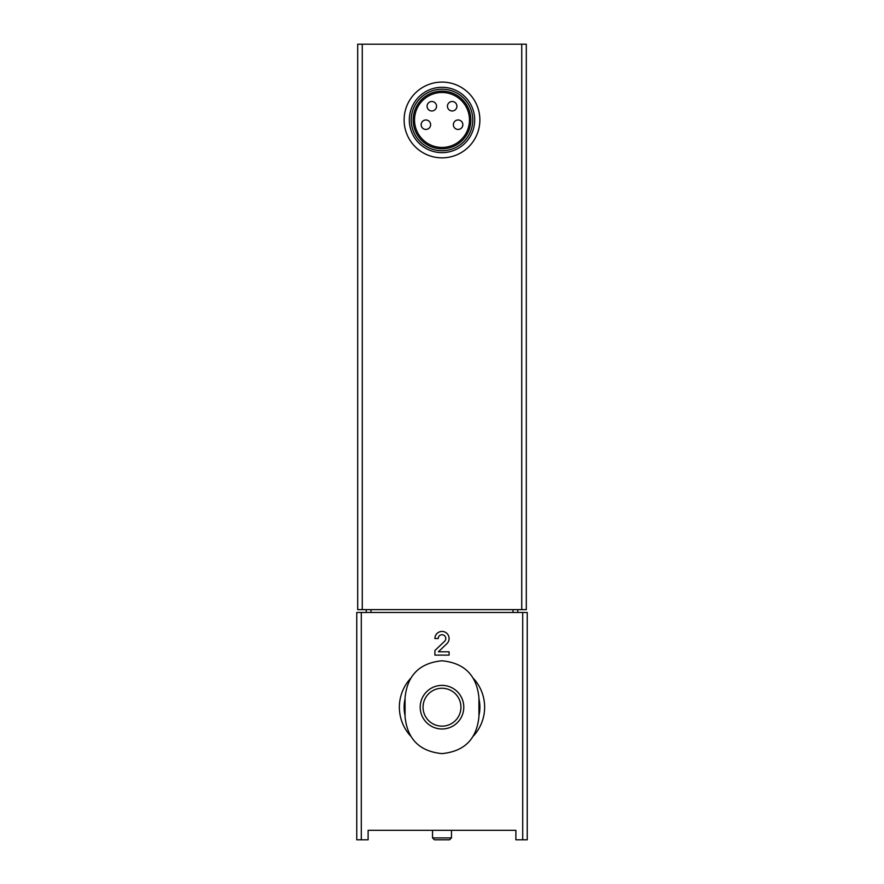 <?xml version="1.0" encoding="UTF-8"?>
<svg xmlns="http://www.w3.org/2000/svg" width="884" height="884" viewBox="0 0 884 884"><rect width="100%" height="100%" fill="white"/><g stroke="black" fill="none" stroke-linecap="round" stroke-linejoin="round"><path stroke-width="1.33" d="M515.88 830.33L368.12 830.33L368.12 839.8L356.76 839.8L356.76 612.49L527.24 612.49L527.24 839.8L515.88 839.8L515.88 830.33L469.945 830.33M456.685 830.33L368.12 830.33M405.06 697.73L405.06 716.67C407.281 739.09 419.58 751.411 441.978 753.61C464.387 751.433 476.708 739.112 478.94 716.67L478.94 697.73C476.719 675.31 464.42 662.989 442.022 660.79C419.613 662.967 407.292 675.288 405.06 697.73M521.737 44.2L357.7 44.2L357.7 609.64L526.3 609.64L526.3 44.2L521.737 44.2L521.737 609.64M414.53 119.97A27.47 27.47 0 0 1 455.735 96.179A27.47 27.47 0 0 1 455.735 143.76A27.47 27.47 0 0 1 414.53 119.97M413.148 119.97A28.852 28.852 0 0 1 456.42 94.986A28.852 28.852 0 0 1 456.42 144.954A28.852 28.852 0 0 1 413.148 119.97M411.215 119.97A30.785 30.785 0 0 1 457.393 93.317A30.785 30.785 0 0 1 457.393 146.633A30.785 30.785 0 0 1 411.215 119.97M409.325 119.97A32.675 32.675 0 0 1 458.343 91.671A32.675 32.675 0 0 1 458.343 148.269A32.675 32.675 0 0 1 409.325 119.97M404.11 119.97A37.89 37.89 0 0 1 460.94 87.162A37.89 37.89 0 0 1 460.94 152.777A37.89 37.89 0 0 1 404.11 119.97M421.16 124.71A4.74 4.74 0 0 0 425.9 129.44A4.74 4.74 0 0 0 430.63 124.71A4.74 4.74 0 0 0 425.9 119.97A4.74 4.74 0 0 0 421.16 124.71M427.082 106.235A4.74 4.74 0 0 0 431.823 110.975A4.74 4.74 0 0 0 436.552 106.235A4.74 4.74 0 0 0 431.823 101.505A4.74 4.74 0 0 0 427.082 106.235M447.448 106.235A4.74 4.74 0 0 0 452.177 110.975A4.74 4.74 0 0 0 456.918 106.235A4.74 4.74 0 0 0 452.177 101.505A4.74 4.74 0 0 0 447.448 106.235M453.37 124.71A4.74 4.74 0 0 0 458.1 129.44A4.74 4.74 0 0 0 462.84 124.71A4.74 4.74 0 0 0 458.1 119.97A4.74 4.74 0 0 0 453.37 124.71M366.23 609.64L366.23 612.49M517.77 609.64L517.77 612.49M405.06 715.62A37.89 37.89 0 0 1 405.06 698.78M478.94 698.78A37.89 37.89 0 0 1 478.94 715.62M410.452 735.864A42.62 42.62 0 0 1 410.452 678.536M473.548 678.536A42.62 42.62 0 0 1 473.548 735.864M463.78 707.2A21.78 21.78 0 0 0 420.894 701.786A21.78 21.78 0 0 0 439.271 728.814A21.78 21.78 0 0 0 463.78 707.2M460.94 707.2A18.94 18.94 0 0 0 432.53 690.791A18.94 18.94 0 0 0 432.53 723.609A18.94 18.94 0 0 0 460.94 707.2A18.94 18.94 0 0 0 432.53 690.791A18.94 18.94 0 0 0 432.53 723.609A18.94 18.94 0 0 0 460.94 707.2M446.895 643.674A7.105 7.105 0 0 0 444.796 632.005A7.105 7.105 0 0 0 434.895 638.535L438.21 638.535A3.79 3.79 0 0 1 443.492 635.055A3.79 3.79 0 0 1 444.608 641.276L434.895 650.525L434.895 655.11L449.105 655.11L449.105 651.795L438.376 651.795L446.895 643.674M451.47 830.33L451.47 837.91L432.53 837.91L432.53 830.33M451.47 837.91L449.58 839.8L434.42 839.8L432.53 837.91M522.709 612.49L522.709 839.8M361.291 612.49L361.291 839.8M362.263 44.2L362.263 609.64M512.985 609.64L512.985 612.49M371.015 609.64L371.015 612.49"/></g></svg>
